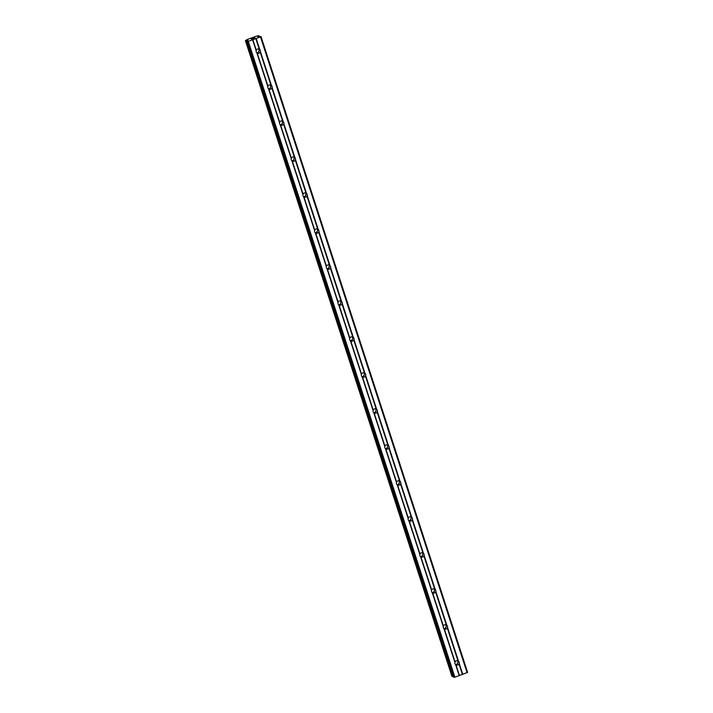 <?xml version="1.0" encoding="UTF-8"?>
<svg xmlns="http://www.w3.org/2000/svg" width="713" height="713" viewBox="0 0 713 713"><rect width="100%" height="100%" fill="white"/><g stroke="black" fill="none" stroke-linecap="round" stroke-linejoin="round"><path stroke-width="1.07" d="M459.208 663.393L458.967 663.848A2.246 2.166 -64.4 0 1 456.008 664.926L455.66 664.685A2.246 2.166 -64.4 0 1 454.956 662.529L455.046 661.994A2.246 2.166 -64.4 0 1 458.013 660.915L458.512 661.227A2.246 2.166 -64.4 0 1 459.208 663.393L462.755 674.302L467.612 672.386L261.038 36.613L248.311 41.407L246.93 41.327L248.088 40.489M457.274 660.701A2.246 2.166 -64.4 0 1 455.491 664.525M447.514 627.404L447.274 627.868A2.246 2.166 -64.4 0 1 444.342 628.964L443.967 628.697A2.246 2.166 -64.4 0 1 443.263 626.54L443.352 626.005A2.246 2.166 -64.4 0 1 446.32 624.927L446.819 625.239A2.246 2.166 -64.4 0 1 447.514 627.404L458.512 661.227M445.58 624.713A2.246 2.166 -64.4 0 1 443.798 628.545M435.821 591.416L435.581 591.879A2.246 2.166 -64.4 0 1 432.622 592.958L432.274 592.717A2.246 2.166 -64.4 0 1 431.57 590.551L431.668 590.016A2.246 2.166 -64.4 0 1 434.627 588.938L435.126 589.259A2.246 2.166 -64.4 0 1 435.821 591.416L446.819 625.239M433.896 588.724A2.246 2.166 -64.4 0 1 432.105 592.556M424.128 555.427L423.887 555.89A2.246 2.166 -64.4 0 1 420.955 556.987L420.581 556.728A2.246 2.166 -64.4 0 1 419.877 554.562L419.975 554.028A2.246 2.166 -64.4 0 1 422.934 552.949L423.433 553.27A2.246 2.166 -64.4 0 1 424.128 555.427L435.126 589.259M422.203 552.744A2.246 2.166 -64.4 0 1 420.412 556.568M412.444 519.447L412.194 519.902A2.246 2.166 -64.4 0 1 409.235 520.98L408.888 520.74A2.246 2.166 -64.4 0 1 408.184 518.574L408.282 518.048A2.246 2.166 -64.4 0 1 411.241 516.961L411.74 517.281A2.246 2.166 -64.4 0 1 412.444 519.447L423.433 553.27M410.51 516.756A2.246 2.166 -64.4 0 1 408.718 520.579M400.751 483.459L400.501 483.913A2.246 2.166 -64.4 0 1 397.542 485L397.194 484.751A2.246 2.166 -64.4 0 1 396.49 482.594L396.588 482.059A2.246 2.166 -64.4 0 1 399.547 480.981L400.046 481.293A2.246 2.166 -64.4 0 1 400.751 483.459L411.74 517.281M398.817 480.767A2.246 2.166 -64.4 0 1 397.025 484.59M389.057 447.47L388.808 447.933A2.246 2.166 -64.4 0 1 385.885 449.03L385.501 448.762A2.246 2.166 -64.4 0 1 384.797 446.605L384.895 446.071A2.246 2.166 -64.4 0 1 387.854 444.992L388.353 445.304A2.246 2.166 -64.4 0 1 389.057 447.47L400.046 481.293M387.123 444.778A2.246 2.166 -64.4 0 1 385.332 448.611M377.364 411.481L377.115 411.945A2.246 2.166 -64.4 0 1 374.156 413.023L373.808 412.782A2.246 2.166 -64.4 0 1 373.104 410.617L373.202 410.082A2.246 2.166 -64.4 0 1 376.161 409.004L376.66 409.324A2.246 2.166 -64.4 0 1 377.364 411.481L388.353 445.304M375.43 408.79A2.246 2.166 -64.4 0 1 373.639 412.622M365.671 375.493L365.421 375.956A2.246 2.166 -64.4 0 1 362.462 377.034L362.115 376.794A2.246 2.166 -64.4 0 1 361.411 374.628L361.509 374.093A2.246 2.166 -64.4 0 1 364.468 373.015L364.967 373.336A2.246 2.166 -64.4 0 1 365.671 375.493L376.66 409.324M363.737 372.81A2.246 2.166 -64.4 0 1 361.946 376.633M353.978 339.513L353.728 339.967A2.246 2.166 -64.4 0 1 350.769 341.046L350.422 340.805A2.246 2.166 -64.4 0 1 349.718 338.639L349.816 338.114A2.246 2.166 -64.4 0 1 352.775 337.026L353.274 337.347A2.246 2.166 -64.4 0 1 353.978 339.513L364.967 373.336M352.044 336.821A2.246 2.166 -64.4 0 1 350.252 340.645M342.285 303.524L342.035 303.979A2.246 2.166 -64.4 0 1 339.076 305.066L338.728 304.816A2.246 2.166 -64.4 0 1 338.024 302.66L338.122 302.125A2.246 2.166 -64.4 0 1 341.081 301.046L341.58 301.358A2.246 2.166 -64.4 0 1 342.285 303.524L353.274 337.347M340.351 300.833A2.246 2.166 -64.4 0 1 338.559 304.656M330.591 267.535L330.342 267.999A2.246 2.166 -64.4 0 1 327.383 269.077L327.035 268.828A2.246 2.166 -64.4 0 1 326.331 266.671L326.429 266.136A2.246 2.166 -64.4 0 1 329.388 265.058L329.887 265.37A2.246 2.166 -64.4 0 1 330.591 267.535L341.58 301.358M328.657 264.844A2.246 2.166 -64.4 0 1 326.875 268.676M318.898 231.547L318.649 232.01A2.246 2.166 -64.4 0 1 315.69 233.089L315.342 232.848A2.246 2.166 -64.4 0 1 314.638 230.682L314.736 230.147A2.246 2.166 -64.4 0 1 317.695 229.069L318.194 229.39A2.246 2.166 -64.4 0 1 318.898 231.547L329.887 265.37M316.964 228.855A2.246 2.166 -64.4 0 1 315.182 232.688M307.205 195.558L306.955 196.022A2.246 2.166 -64.4 0 1 303.996 197.1L303.649 196.859A2.246 2.166 -64.4 0 1 302.945 194.694L303.043 194.159A2.246 2.166 -64.4 0 1 306.002 193.08L306.501 193.401A2.246 2.166 -64.4 0 1 307.205 195.558L318.194 229.39M305.271 192.875A2.246 2.166 -64.4 0 1 303.488 196.699M295.512 159.578L295.262 160.033A2.246 2.166 -64.4 0 1 292.303 161.111L291.956 160.871A2.246 2.166 -64.4 0 1 291.252 158.705L291.35 158.179A2.246 2.166 -64.4 0 1 294.309 157.101L294.808 157.413A2.246 2.166 -64.4 0 1 295.512 159.578L306.501 193.401M293.578 156.887A2.246 2.166 -64.4 0 1 291.795 160.71M283.819 123.59L283.569 124.044A2.246 2.166 -64.4 0 1 280.61 125.132L280.262 124.882A2.246 2.166 -64.4 0 1 279.558 122.725L279.656 122.19A2.246 2.166 -64.4 0 1 282.615 121.112L283.114 121.424A2.246 2.166 -64.4 0 1 283.819 123.59L294.808 157.413M281.885 120.898A2.246 2.166 -64.4 0 1 280.102 124.73M272.125 87.601L271.876 88.064A2.246 2.166 -64.4 0 1 268.917 89.143L268.569 88.893A2.246 2.166 -64.4 0 1 267.874 86.736L267.963 86.202A2.246 2.166 -64.4 0 1 270.922 85.123L271.421 85.435A2.246 2.166 -64.4 0 1 272.125 87.601L283.114 121.424M270.191 84.909A2.246 2.166 -64.4 0 1 268.409 88.742M256.234 51.933A2.246 2.166 -64.4 0 1 256.181 50.748L256.27 50.213A2.246 2.166 -64.4 0 1 259.229 49.135L259.728 49.455A2.246 2.166 -64.4 0 1 260.432 51.612L260.183 52.076A2.246 2.166 -64.4 0 1 257.224 53.154L256.876 52.914A2.246 2.166 -64.4 0 1 256.234 51.933M258.498 48.921A2.246 2.166 -64.4 0 1 256.716 52.753M457.889 662.056A3.529 3.405 -64.4 0 1 456.89 664.151M446.195 626.067A3.529 3.405 -64.4 0 1 445.197 628.162M434.502 590.088A3.529 3.405 -64.4 0 1 433.504 592.182M422.809 554.099A3.529 3.405 -64.4 0 1 421.811 556.193M411.125 518.11A3.529 3.405 -64.4 0 1 410.118 520.205M399.432 482.122A3.529 3.405 -64.4 0 1 398.424 484.216M387.738 446.133A3.529 3.405 -64.4 0 1 386.731 448.227M376.045 410.153A3.529 3.405 -64.4 0 1 375.038 412.248M364.352 374.165A3.529 3.405 -64.4 0 1 363.345 376.259M352.659 338.176A3.529 3.405 -64.4 0 1 351.652 340.27M340.966 302.187A3.529 3.405 -64.4 0 1 339.958 304.282M329.272 266.199A3.529 3.405 -64.4 0 1 328.265 268.293M317.579 230.219A3.529 3.405 -64.4 0 1 316.572 232.313M305.886 194.23A3.529 3.405 -64.4 0 1 304.879 196.325M294.193 158.241A3.529 3.405 -64.4 0 1 293.186 160.336M282.5 122.253A3.529 3.405 -64.4 0 1 281.492 124.347M270.806 86.264A3.529 3.405 -64.4 0 1 269.808 88.359M259.113 50.284A3.529 3.405 -64.4 0 1 258.115 52.379M251.386 38.939L252.455 38.547M251.6 39.046L252.188 38.832L251.6 39.046M252.224 38.85L251.636 39.063M251.849 39.162L252.919 38.769L251.849 39.17M252.919 38.769L251.217 38.974M253.391 38.297L254.3 37.896L253.489 38.172M253.489 38.163L254.291 37.869M254.63 37.86L253.926 38.413M255.102 38.003L253.685 38.529M248.026 40.276L245.575 40.703L246.805 39.67L256.386 36.158L259.024 35.65L257.83 36.675L261.038 36.613M453.513 677.047L454.885 677.181L462.755 674.302M451.962 676.379L245.388 40.605L451.962 676.379L453.21 676.2M260.432 51.612L271.421 85.435M260.503 36.96L467.077 672.724M256.181 38.538L259.728 49.455M260.183 52.076L270.922 85.123M257.224 53.154L267.963 86.202M256.876 52.914L267.874 86.736M271.876 88.064L282.615 121.112M268.917 89.143L279.656 122.19M268.569 88.893L279.558 122.725M283.569 124.044L294.309 157.101M280.61 125.132L291.35 158.179M280.262 124.882L291.252 158.705M295.262 160.033L306.002 193.08M292.303 161.111L303.043 194.159M291.956 160.871L302.945 194.694M306.955 196.022L317.695 229.069M303.996 197.1L314.736 230.147M303.649 196.859L314.638 230.682M318.649 232.01L329.388 265.058M315.69 233.089L326.429 266.136M315.342 232.848L326.331 266.671M330.342 267.999L341.081 301.046M327.383 269.077L338.122 302.125M327.035 268.828L338.024 302.66M342.035 303.979L352.775 337.026M339.076 305.066L349.816 338.114M338.728 304.816L349.718 338.639M353.728 339.967L364.468 373.015M350.769 341.046L361.509 374.093M350.422 340.805L361.411 374.628M365.421 375.956L376.161 409.004M362.462 377.034L373.202 410.082M362.115 376.794L373.104 410.617M377.115 411.945L387.854 444.992M374.156 413.023L384.895 446.071M373.808 412.782L384.797 446.605M385.885 449.03A2.246 2.166 -64.4 0 1 385.849 449.012L396.588 482.059M388.808 447.933L399.547 480.981M385.501 448.762L396.49 482.594M400.501 483.913L411.241 516.961M397.542 485L408.282 518.048M397.194 484.751L408.184 518.574M412.194 519.902L422.934 552.949M409.235 520.98L419.975 554.028M408.888 520.74L419.877 554.562M420.955 556.987A2.246 2.166 -64.4 0 1 420.928 556.969L431.668 590.016M423.887 555.89L434.627 588.938M420.581 556.728L431.57 590.551M435.581 591.879L446.32 624.927M432.622 592.958L443.352 626.005M432.274 592.717L443.263 626.54M444.342 628.964A2.246 2.166 -64.4 0 1 444.315 628.946L455.046 661.994M447.274 627.868L458.013 660.915M443.967 628.697L454.956 662.529M458.967 663.848L462.389 674.373M456.008 664.926L459.422 675.461M455.66 664.685L459.208 675.603M255.815 38.609L259.229 49.135M252.848 39.687L256.27 50.213M247.233 40.383L247.411 40.935M247.411 40.347L247.571 40.828M247.411 41.586L453.985 677.35M248.311 41.407L454.885 677.181M252.634 39.83L256.181 50.748M258.997 35.864L259.229 36.577M245.575 40.703L452.149 676.468M245.914 40.641L452.488 676.405M246.965 41.363L453.539 677.136M246.93 41.327L453.504 677.1"/></g></svg>
